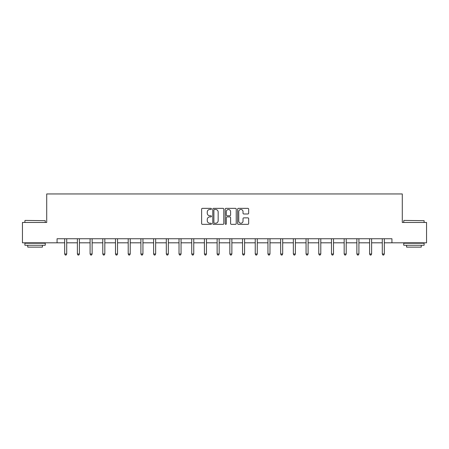 <?xml version="1.0" encoding="UTF-8"?>
<svg xmlns="http://www.w3.org/2000/svg" width="449" height="449" viewBox="0 0 449 449"><rect width="100%" height="100%" fill="white"/><g stroke="black" fill="none" stroke-linecap="round" stroke-linejoin="round"><path stroke-width="0.67" d="M211.468 208.914A0.561 0.561 0 0 0 210.912 208.353L202.415 208.353A0.797 0.797 0 0 0 201.618 209.155L201.618 223.54A0.797 0.797 0 0 0 202.415 224.343L210.912 224.343A0.561 0.561 0 0 0 211.468 223.782A0.561 0.561 0 0 0 210.912 223.22L209.812 223.22A2.559 2.559 0 0 1 207.253 220.667L207.253 219.466A2.559 2.559 0 0 1 209.812 216.906L210.912 216.906A0.561 0.561 0 0 0 211.468 216.351A0.561 0.561 0 0 0 210.912 215.789L209.812 215.789A2.559 2.559 0 0 1 207.253 213.23L207.253 212.029A2.559 2.559 0 0 1 209.812 209.475L210.912 209.475A0.561 0.561 0 0 0 211.468 208.914M247.859 213.988A0.797 0.797 0 0 0 248.662 213.191L248.662 209.155A0.797 0.797 0 0 0 247.859 208.353L238.43 208.353A0.797 0.797 0 0 0 237.628 209.155L237.628 223.54A0.797 0.797 0 0 0 238.43 224.343L247.859 224.343A0.797 0.797 0 0 0 248.662 223.54L248.662 218.669A0.797 0.797 0 0 0 247.859 217.866L243.824 217.866A0.797 0.797 0 0 0 243.027 218.669L243.027 221.082A2.138 2.138 0 0 1 240.888 223.22A2.138 2.138 0 0 1 238.75 221.082L238.75 211.614A2.138 2.138 0 0 1 240.888 209.475A2.138 2.138 0 0 1 243.027 211.614L243.027 213.191A0.797 0.797 0 0 0 243.824 213.988L247.859 213.988M57.062 242.814L22.45 242.814L22.45 222.457L46.718 222.457L46.718 193.951L402.282 193.951L402.282 222.457L426.55 222.457L426.55 242.814L391.938 242.814L391.938 238.745L57.062 238.745L57.062 242.814L64.678 242.814M223.798 209.155A0.797 0.797 0 0 0 223.001 208.353L213.567 208.353A0.797 0.797 0 0 0 212.77 209.155L212.77 223.54A0.797 0.797 0 0 0 213.567 224.343L223.001 224.343A0.797 0.797 0 0 0 223.798 223.54L223.798 209.155M225.999 208.353L235.433 208.353A0.797 0.797 0 0 1 236.23 209.155L236.23 223.54A0.797 0.797 0 0 1 235.433 224.343L231.392 224.343A0.797 0.797 0 0 1 230.595 223.54L230.595 217.709A0.797 0.797 0 0 0 229.798 216.906L227.115 216.906A0.797 0.797 0 0 0 226.318 217.709L226.318 223.782A0.561 0.561 0 0 1 225.757 224.343A0.561 0.561 0 0 1 225.202 223.782L225.202 209.155A0.797 0.797 0 0 1 225.999 208.353M66.71 242.814L77.38 242.814M79.417 242.814L90.086 242.814M92.124 242.814L102.787 242.814M104.825 242.814L115.494 242.814M117.531 242.814L128.201 242.814M130.232 242.814L140.902 242.814M142.939 242.814L153.609 242.814M155.646 242.814L166.31 242.814M168.347 242.814L179.016 242.814M181.054 242.814L191.723 242.814M193.755 242.814L204.424 242.814M206.461 242.814L217.131 242.814M219.168 242.814L229.832 242.814M231.869 242.814L242.539 242.814M244.576 242.814L255.245 242.814M257.277 242.814L267.946 242.814M269.984 242.814L280.653 242.814M282.69 242.814L293.354 242.814M295.391 242.814L306.061 242.814M308.098 242.814L318.768 242.814M320.799 242.814L331.469 242.814M333.506 242.814L344.175 242.814M346.213 242.814L356.876 242.814M358.914 242.814L369.583 242.814M371.62 242.814L382.29 242.814M384.322 242.814L391.938 242.814M214.448 209.475A0.561 0.561 0 0 0 213.887 210.031L213.887 222.665A0.561 0.561 0 0 0 214.448 223.22L215.604 223.22A2.559 2.559 0 0 0 218.163 220.667L218.163 212.029A2.559 2.559 0 0 0 215.604 209.475L214.448 209.475M230.595 211.653A2.138 2.138 0 0 0 228.457 209.515A2.138 2.138 0 0 0 226.318 211.653L226.318 214.987A0.797 0.797 0 0 0 227.115 215.789L229.798 215.789A0.797 0.797 0 0 0 230.595 214.987L230.595 211.653M66.817 238.745L66.772 238.862A0.814 0.814 0 0 0 66.71 239.165L66.71 253.988L64.678 253.988L64.678 239.165A0.814 0.814 0 0 0 64.617 238.862L64.572 238.745M66.71 253.988L66.104 255.049L65.285 255.049L64.678 253.988M25.138 220.42L45.254 220.667L25.138 220.42M35.073 245.261L24.891 245.261L24.891 243.223L45.254 243.223L45.254 245.261L35.073 245.261M42.402 245.261L42.402 247.13L27.743 247.13L27.743 245.261M403.993 220.42L424.109 220.667L403.993 220.42M413.927 245.261L403.746 245.261L403.746 243.223L424.109 243.223L424.109 245.261L413.927 245.261M421.257 245.261L421.257 247.13L406.598 247.13L406.598 245.261M79.524 238.745L79.473 238.862A0.814 0.814 0 0 0 79.417 239.165L79.417 253.988L77.38 253.988L77.38 239.165A0.814 0.814 0 0 0 77.323 238.862L77.273 238.745M79.417 253.988L78.805 255.049L77.991 255.049L77.38 253.988M92.23 238.745L92.18 238.862A0.814 0.814 0 0 0 92.124 239.165L92.124 253.988L90.086 253.988L90.086 239.165A0.814 0.814 0 0 0 90.025 238.862L89.98 238.745M92.124 253.988L91.512 255.049L90.698 255.049L90.086 253.988M104.931 238.745L104.886 238.862A0.814 0.814 0 0 0 104.825 239.165L104.825 253.988L102.787 253.988L102.787 239.165A0.814 0.814 0 0 0 102.731 238.862L102.681 238.745M104.825 253.988L104.213 255.049L103.399 255.049L102.787 253.988M117.638 238.745L117.587 238.862A0.814 0.814 0 0 0 117.531 239.165L117.531 253.988L115.494 253.988L115.494 239.165A0.814 0.814 0 0 0 115.438 238.862L115.387 238.745M117.531 253.988L116.92 255.049L116.106 255.049L115.494 253.988M130.339 238.745L130.294 238.862A0.814 0.814 0 0 0 130.232 239.165L130.232 253.988L128.201 253.988L128.201 239.165A0.814 0.814 0 0 0 128.139 238.862L128.094 238.745M130.232 253.988L129.626 255.049L128.807 255.049L128.201 253.988M143.046 238.745L142.995 238.862A0.814 0.814 0 0 0 142.939 239.165L142.939 253.988L140.902 253.988L140.902 239.165A0.814 0.814 0 0 0 140.846 238.862L140.795 238.745M142.939 253.988L142.327 255.049L141.514 255.049L140.902 253.988M155.752 238.745L155.702 238.862A0.814 0.814 0 0 0 155.646 239.165L155.646 253.988L153.609 253.988L153.609 239.165A0.814 0.814 0 0 0 153.547 238.862L153.502 238.745M155.646 253.988L155.034 255.049L154.22 255.049L153.609 253.988M168.454 238.745L168.409 238.862A0.814 0.814 0 0 0 168.347 239.165L168.347 253.988L166.31 253.988L166.31 239.165A0.814 0.814 0 0 0 166.253 238.862L166.203 238.745M168.347 253.988L167.735 255.049L166.921 255.049L166.31 253.988M181.16 238.745L181.11 238.862A0.814 0.814 0 0 0 181.054 239.165L181.054 253.988L179.016 253.988L179.016 239.165A0.814 0.814 0 0 0 178.96 238.862L178.91 238.745M181.054 253.988L180.442 255.049L179.628 255.049L179.016 253.988M193.861 238.745L193.816 238.862A0.814 0.814 0 0 0 193.755 239.165L193.755 253.988L191.723 253.988L191.723 239.165A0.814 0.814 0 0 0 191.661 238.862L191.616 238.745M193.755 253.988L193.149 255.049L192.329 255.049L191.723 253.988M206.568 238.745L206.518 238.862A0.814 0.814 0 0 0 206.461 239.165L206.461 253.988L204.424 253.988L204.424 239.165A0.814 0.814 0 0 0 204.368 238.862L204.317 238.745M206.461 253.988L205.85 255.049L205.036 255.049L204.424 253.988M219.275 238.745L219.224 238.862A0.814 0.814 0 0 0 219.168 239.165L219.168 253.988L217.131 253.988L217.131 239.165A0.814 0.814 0 0 0 217.069 238.862L217.024 238.745M219.168 253.988L218.556 255.049L217.743 255.049L217.131 253.988M231.976 238.745L231.931 238.862A0.814 0.814 0 0 0 231.869 239.165L231.869 253.988L229.832 253.988L229.832 239.165A0.814 0.814 0 0 0 229.776 238.862L229.725 238.745M231.869 253.988L231.257 255.049L230.444 255.049L229.832 253.988M244.683 238.745L244.632 238.862A0.814 0.814 0 0 0 244.576 239.165L244.576 253.988L242.539 253.988L242.539 239.165A0.814 0.814 0 0 0 242.482 238.862L242.432 238.745M244.576 253.988L243.964 255.049L243.15 255.049L242.539 253.988M257.384 238.745L257.339 238.862A0.814 0.814 0 0 0 257.277 239.165L257.277 253.988L255.245 253.988L255.245 239.165A0.814 0.814 0 0 0 255.184 238.862L255.139 238.745M257.277 253.988L256.671 255.049L255.851 255.049L255.245 253.988M270.09 238.745L270.04 238.862A0.814 0.814 0 0 0 269.984 239.165L269.984 253.988L267.946 253.988L267.946 239.165A0.814 0.814 0 0 0 267.89 238.862L267.84 238.745M269.984 253.988L269.372 255.049L268.558 255.049L267.946 253.988M282.797 238.745L282.747 238.862A0.814 0.814 0 0 0 282.69 239.165L282.69 253.988L280.653 253.988L280.653 239.165A0.814 0.814 0 0 0 280.591 238.862L280.546 238.745M282.69 253.988L282.079 255.049L281.265 255.049L280.653 253.988M295.498 238.745L295.453 238.862A0.814 0.814 0 0 0 295.391 239.165L295.391 253.988L293.354 253.988L293.354 239.165A0.814 0.814 0 0 0 293.298 238.862L293.248 238.745M295.391 253.988L294.78 255.049L293.966 255.049L293.354 253.988M308.205 238.745L308.154 238.862A0.814 0.814 0 0 0 308.098 239.165L308.098 253.988L306.061 253.988L306.061 239.165A0.814 0.814 0 0 0 306.005 238.862L305.954 238.745M308.098 253.988L307.486 255.049L306.673 255.049L306.061 253.988M320.906 238.745L320.861 238.862A0.814 0.814 0 0 0 320.799 239.165L320.799 253.988L318.768 253.988L318.768 239.165A0.814 0.814 0 0 0 318.706 238.862L318.661 238.745M320.799 253.988L320.193 255.049L319.374 255.049L318.768 253.988M333.613 238.745L333.562 238.862A0.814 0.814 0 0 0 333.506 239.165L333.506 253.988L331.469 253.988L331.469 239.165A0.814 0.814 0 0 0 331.413 238.862L331.362 238.745M333.506 253.988L332.894 255.049L332.08 255.049L331.469 253.988M346.319 238.745L346.269 238.862A0.814 0.814 0 0 0 346.213 239.165L346.213 253.988L344.175 253.988L344.175 239.165A0.814 0.814 0 0 0 344.114 238.862L344.069 238.745M346.213 253.988L345.601 255.049L344.787 255.049L344.175 253.988M359.02 238.745L358.976 238.862A0.814 0.814 0 0 0 358.914 239.165L358.914 253.988L356.876 253.988L356.876 239.165A0.814 0.814 0 0 0 356.82 238.862L356.77 238.745M358.914 253.988L358.302 255.049L357.488 255.049L356.876 253.988M371.727 238.745L371.677 238.862A0.814 0.814 0 0 0 371.62 239.165L371.62 253.988L369.583 253.988L369.583 239.165A0.814 0.814 0 0 0 369.527 238.862L369.476 238.745M371.62 253.988L371.009 255.049L370.195 255.049L369.583 253.988M384.428 238.745L384.383 238.862A0.814 0.814 0 0 0 384.322 239.165L384.322 253.988L382.29 253.988L382.29 239.165A0.814 0.814 0 0 0 382.228 238.862L382.183 238.745M384.322 253.988L383.715 255.049L382.896 255.049L382.29 253.988M24.891 222.457L24.891 220.667M29.533 243.223L29.533 242.814M40.612 243.223L40.612 242.814M45.254 222.457L45.254 220.667M403.746 222.457L403.746 220.667M408.388 243.223L408.388 242.814M419.467 243.223L419.467 242.814M424.109 222.457L424.109 220.667"/></g></svg>
